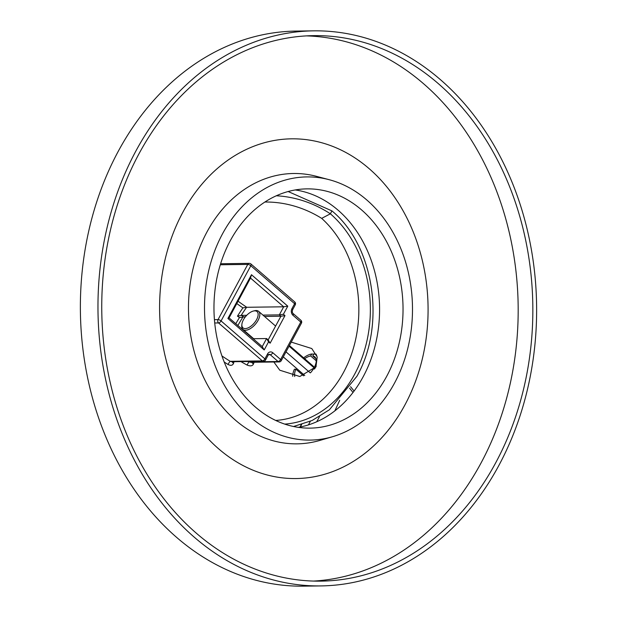 <?xml version="1.0" encoding="UTF-8"?>
<svg xmlns="http://www.w3.org/2000/svg" width="617" height="617" viewBox="0 0 617 617"><rect width="100%" height="100%" fill="white"/><g stroke="black" fill="none" stroke-linecap="round" stroke-linejoin="round"><path stroke-width="0.93" d="M288.131 191.517L331.931 210.891L330.373 213.798A115.394 91.185 -90.7 0 1 367.115 340.083A115.394 91.185 -90.7 0 1 284.73 424.103M276.293 195.774A115.394 105.052 -117.6 0 1 330.373 213.798L321.688 218.372A111.6 88.177 -90.7 0 1 343.638 372.221A111.6 88.177 -90.7 0 1 275.699 420.439M331.931 210.891C374.21 245.551 386.188 324.82 356.935 376.254L329.409 409.765L312.171 420.47L293.545 426.509M291.255 342.096L311.778 348.543L317.215 356.95L315.95 366.799L299.8 376.517L279.779 370.208L273.855 362.002M233.588 363.197C232.694 365.495 230.843 365.92 228.051 364.47A105.438 37.159 28.3 0 1 224.218 362.04M233.596 363.182A103.178 51.735 130.9 0 1 234.02 361.701M240.915 361.608A108.885 38.377 -151.7 0 0 247.07 365.056C250.471 366.452 252.623 366.028 253.541 363.791A93.923 47.1 130.9 0 1 254.088 362.256M229.069 317.886L250.51 278.059L283.681 306.796L279.331 314.886L280.897 316.236L268.156 339.898L266.59 338.54L262.24 346.623L229.069 317.886L227.912 318.48L251.474 274.712L287.777 306.163L283.419 314.246L284.985 315.603L270.123 343.206L268.557 341.849L264.207 349.932L227.912 318.48M262.24 346.623L264.207 349.932M291.957 308.631A4.782 3.779 89.3 0 0 292.959 315.279A2.391 1.203 -49.1 0 0 293.06 313.49C292.257 312.804 292.103 311.562 292.597 309.78A2.391 0.841 -151.7 0 0 291.957 308.631L294.61 303.703L250.803 265.742A2.391 1.203 -49.1 0 0 250.903 263.953A2.391 2.391 0 0 0 249.299 263.366A2.391 1.89 89.3 0 0 247.772 264.408A2.391 0.841 28.3 0 1 250.803 265.742L221.071 320.948L264.886 358.901A2.391 1.203 130.9 0 1 262.356 360.899A2.391 1.89 89.3 0 0 263.451 361.315L231.791 361.724L230.195 361.315A2.391 0.393 -58.1 0 0 228.051 364.47M272.791 352.747A4.782 3.779 89.3 0 0 267.539 353.973A2.391 0.841 28.3 0 1 268.179 355.13L269.166 354.312A2.391 1.89 -90.7 0 1 270.261 354.736A2.391 1.203 -49.1 0 0 272.791 352.747L280.612 359.518A2.391 1.203 130.9 0 1 278.082 361.516A2.391 1.89 89.3 0 0 279.177 361.932L250.818 362.302L248.821 361.894L247.07 365.056M233.588 363.205A2.391 1.419 15.5 0 1 232.223 361.724M287.777 306.163L283.681 306.796L246.623 307.281A106.317 53.317 -49.1 0 0 241.147 315.403L237.468 316.151A111.793 39.395 -151.7 0 0 239.489 317.531A107.944 54.126 -49.1 0 0 235.794 323.717M237.468 316.151A108.631 54.473 130.9 0 1 242.905 307.883A110.235 38.848 28.3 0 1 236.789 303.556M264.87 202.029A111.6 101.597 -117.6 0 1 321.688 218.372M245.489 316.698L239.489 317.531M284.985 315.603L280.897 316.236L264.5 316.452M268.156 339.898L270.123 343.206M262.935 315.094L279.331 314.886L283.419 314.246M246.723 315.302L241.394 315.372A109.417 38.562 -151.7 0 0 243.407 316.722M246.623 307.281L242.905 307.883M250.51 278.059L251.474 274.712M253.109 338.718L266.59 338.54L268.557 341.849M253.541 363.783A2.391 1.288 19.3 0 1 251.813 362.287M279.177 361.932A2.391 2.391 0 0 0 281.252 360.675A2.391 0.841 -151.7 0 0 280.612 359.518L300.78 322.059A2.391 0.841 28.3 0 1 301.42 323.215A2.391 2.391 0 0 0 300.88 320.269A2.391 1.203 130.9 0 1 300.78 322.059L292.959 315.279M294.61 303.703A2.391 0.841 28.3 0 1 295.25 304.852A2.391 2.391 0 0 0 294.71 301.914A2.391 1.203 130.9 0 1 294.61 303.703M221.071 320.948A2.391 0.841 -151.7 0 0 218.04 319.614A2.391 1.89 89.3 0 0 218.549 322.938A2.391 1.203 -49.1 0 0 221.071 320.948M339.705 400.302L334.846 410.876M353.017 392.474L349.569 388.193M256.603 319.629A10.767 5.399 -49.1 0 0 253.386 311.037A10.767 5.399 -49.1 0 0 243.407 319.807A10.767 5.399 -49.1 0 0 241.895 324.303A10.767 5.399 -49.1 0 0 247.132 328.252A10.767 5.399 -49.1 0 0 256.603 319.629A10.767 5.399 -49.1 0 0 257.058 311.577A10.767 5.399 -49.1 0 0 243.407 319.807A10.767 5.399 -49.1 0 0 242.951 327.858A10.767 5.399 -49.1 0 0 256.603 319.629M241.895 324.303L241.771 325.491A11.962 6 -49.1 0 0 242.951 329.439A11.962 6 -49.1 0 0 258.114 320.3A11.962 6 -49.1 0 0 258.623 311.354A11.962 6 -49.1 0 0 254.543 310.752L253.386 311.037M308.423 424.905L310.366 421.288M310.274 372.884L286.003 351.86M314.863 368.519L289.065 346.168M316.737 421.758L319.529 416.583M300.356 426.979L301.682 424.504M299.985 427.049L301.289 424.627M315.272 367.925L289.412 345.52M304.759 375.506L283.288 356.904M310.644 372.629A14.353 7.196 -49.1 0 0 313.382 368.974L314.539 368.958M294.756 376.524A14.353 7.196 -49.1 0 1 295.905 369.197L294.432 369.221A16.752 8.399 -49.1 0 0 292.72 376.254M316.251 366.197L314.871 366.213A14.353 7.196 -49.1 0 0 314.793 356.857A14.353 7.196 -49.1 0 0 312.742 355.947L315.981 358.755M316.729 355.415A16.752 8.399 -49.1 0 0 313.806 353.965L312.742 355.947M303.641 357.845A16.752 8.399 -49.1 0 1 311.755 353.988L310.69 355.97A14.353 7.196 -49.1 0 0 304.636 358.701M295.905 369.197L303.579 375.846M314.955 367.655A14.353 7.196 130.9 0 1 315.781 367.1M310.69 355.97L316.251 360.791M311.755 353.988L313.691 354.173M314.871 366.213L315.819 367.03M316.205 354.197L313.806 353.965M369.213 168.711A169.883 134.236 89.3 0 0 182.748 212.441A169.883 134.236 89.3 0 0 218.464 448.675A169.883 134.236 -90.7 0 0 404.922 404.937A169.883 134.236 -90.7 0 0 369.213 168.711M313.513 581.075A272.776 215.534 -90.7 0 0 510.205 383.697A272.776 215.534 -90.7 0 0 423.655 83.812A272.776 215.534 89.3 0 0 306.425 35.886M438.317 83.627A272.776 215.534 -90.7 0 1 523.848 387.962A272.776 215.534 -90.7 0 1 320.848 581.137A272.776 215.534 -90.7 0 1 196.275 533.15A272.776 215.534 89.3 0 1 110.744 228.814A272.776 215.534 89.3 0 1 313.752 35.632A272.776 215.534 89.3 0 1 438.317 83.627M440.445 79.678A277.557 219.313 89.3 0 0 313.691 30.85A277.557 219.313 89.3 0 0 107.119 227.418A277.557 219.313 89.3 0 0 194.154 537.091A277.557 219.313 -90.7 0 0 320.909 585.919A277.557 219.313 -90.7 0 0 527.473 389.358A277.557 219.313 -90.7 0 0 440.445 79.678M313.691 30.85L296.091 31.081A277.557 219.313 89.3 0 0 89.527 227.642A277.557 219.313 89.3 0 0 176.555 537.322A277.557 219.313 -90.7 0 0 303.309 586.15L320.909 585.919M332.509 436.728A131.598 103.988 -90.7 0 0 410.783 333.064A131.598 103.988 -90.7 0 0 366.891 200.062A131.598 103.988 89.3 0 0 329.17 179.694A131.598 103.988 89.3 0 0 212.641 256.734A131.598 103.988 89.3 0 0 250.109 416.938A131.598 103.988 -90.7 0 0 332.509 436.728L319.968 440.391A135.192 106.818 -90.7 0 1 235.324 420.069A135.192 106.818 89.3 0 1 196.831 255.492A135.192 106.818 89.3 0 1 316.536 176.354L329.17 179.694M361.577 209.919A119.636 94.532 -90.7 0 1 399.091 343.399A119.636 94.532 -90.7 0 1 310.058 428.129A119.636 94.532 -90.7 0 1 255.423 407.081A119.636 94.532 89.3 0 1 217.909 273.601A119.636 94.532 89.3 0 1 306.942 188.871A119.636 94.532 89.3 0 1 361.577 209.919M298.312 427.357A119.636 94.532 -90.7 0 0 377.134 336.527A119.636 94.532 -90.7 0 0 338.116 210.227A119.636 94.532 89.3 0 0 295.227 189.951M263.451 361.315A2.391 2.391 0 0 0 265.526 360.058A2.391 0.841 -151.7 0 0 264.886 358.901L267.539 353.973M214.731 322.984L218.549 322.938L262.356 360.899L230.195 361.315A103.193 36.364 -151.7 0 1 221.958 355.97M268.426 354.76L270.261 354.736L278.082 361.516L248.821 361.894A106.571 37.56 -151.7 0 1 248.127 361.516M214.431 319.66L218.04 319.614L247.772 264.408L220.292 264.762M243.121 316.76A105.654 52.977 -49.1 0 0 237.861 325.506M238.062 301.189A107.89 38.023 -151.7 0 0 246.715 307.281M265.526 360.058L268.179 355.13M249.299 263.366L220.608 263.744M300.88 320.269L293.06 313.49M281.252 360.675L301.42 323.215M292.597 309.78L295.25 304.852M294.71 301.914L250.903 263.953M350.587 386.72L354.089 391.047M242.951 329.439L253.656 338.71M258.623 311.354L275.598 326.069"/></g></svg>

